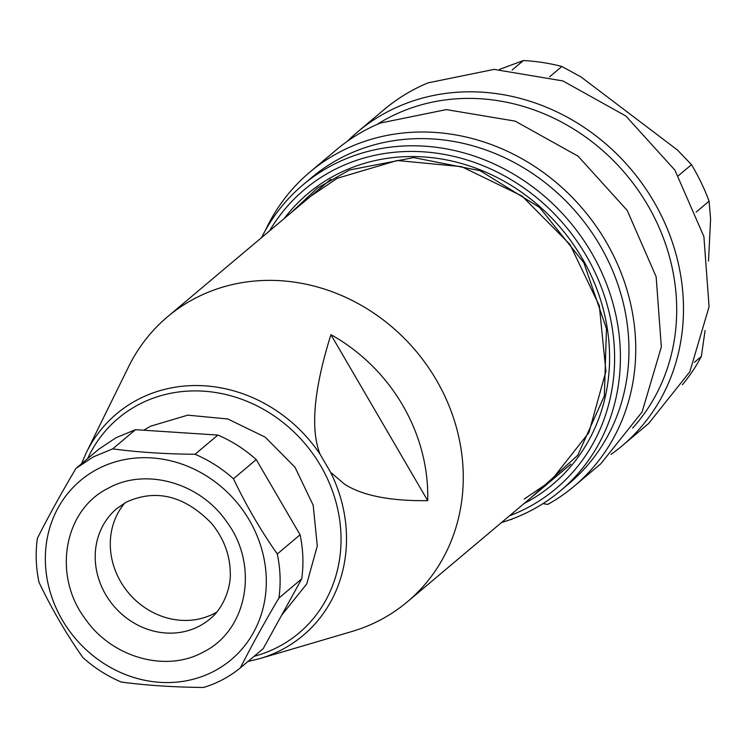 <?xml version="1.0" encoding="UTF-8"?>
<svg xmlns="http://www.w3.org/2000/svg" width="748" height="748" viewBox="0 0 748 748"><rect width="100%" height="100%" fill="white"/><g stroke="black" fill="none" stroke-linecap="round" stroke-linejoin="round"><path stroke-width="1.12" d="M530.51 498.121L577.783 455.27L604.347 395.991L606.46 328.653L583.833 262.716L539.645 207.477L480.123 170.703L413.644 157.585L349.568 169.964L317.433 188.057L290.589 213.18M524.217 499.028L550.678 481.142L588.938 432.55L605.908 371.317L599.307 305.689L570.013 244.503L521.982 195.995L461.666 166.673L397.188 160.502L337.217 178.304L310.757 196.191M524.086 503.535A190.048 171.395 -130.1 0 0 586.572 266.241A190.048 171.395 -130.1 0 0 348.409 169.029A190.048 171.395 -130.1 0 0 284.165 218.584M509.472 515.84A195.378 176.191 -130.1 0 0 514.315 513.913A195.378 176.191 -130.1 0 0 594.314 270.898A195.378 176.191 -130.1 0 0 346.118 164.27A195.378 176.191 -130.1 0 0 269.551 230.889M261.613 237.574A199.931 180.305 49.9 0 1 302.949 184.878A199.931 180.305 49.9 0 1 345.66 158.913A199.931 180.305 49.9 0 1 586.133 243.96A199.931 180.305 49.9 0 1 560.495 490.763A199.931 180.305 49.9 0 1 517.784 516.728A199.931 180.305 49.9 0 1 501.534 522.525M302.949 184.878L311.495 177.687A199.931 180.305 49.9 0 1 354.206 151.722A199.931 180.305 49.9 0 1 594.679 236.77A199.931 180.305 49.9 0 1 569.041 483.573L560.495 490.763M265.231 230.711A205.251 185.102 49.9 0 1 309.822 172.133A205.251 185.102 49.9 0 1 353.673 145.486A205.251 185.102 49.9 0 1 600.55 232.787A205.251 185.102 49.9 0 1 574.23 486.163A205.251 185.102 49.9 0 1 547.779 504.395L542.955 503.628M511.997 519.009L512.025 519.252A205.251 185.102 49.9 0 1 508.911 520.122M574.23 486.163L600.859 463.732L642.093 411.998L661.335 346.922L656.146 276.741L627.179 210.366L578.111 156.201L515.166 121.129L446.322 109.601L380.311 123.055A205.251 185.102 49.9 0 0 336.46 149.712L309.822 172.133M377.039 124.448A199.931 180.305 49.9 0 1 401.947 111.527A199.931 180.305 49.9 0 1 635.501 186.495A199.931 180.305 49.9 0 1 632.658 428.052M347.381 141.26A205.251 185.102 49.9 0 1 357.563 131.938A205.251 185.102 49.9 0 1 401.414 105.281A205.251 185.102 49.9 0 1 648.292 192.591A205.251 185.102 49.9 0 1 621.971 445.967A205.251 185.102 49.9 0 1 611.041 454.419M621.971 445.967L648.6 423.536L689.834 371.803L709.076 306.727L703.887 236.546L674.92 170.161L625.852 116.005L562.907 80.934L494.063 69.396L428.052 82.86A205.251 185.102 49.9 0 0 384.201 109.517L357.563 131.938M694.387 362.331L701.353 356.459A199.931 180.305 49.9 0 1 682.41 384.752M696.182 212.049L709.076 201.193A199.931 180.305 49.9 0 0 691.498 164.663L677.436 149.993L580.953 76.913L561.86 66.469L549.668 76.745M678.389 175.696L691.498 164.663M512.146 70.003L523.376 60.551A199.931 180.305 49.9 0 1 561.86 66.469M701.353 356.459L705.055 330.579M708.506 261.089L710.6 218.93L709.076 201.193M523.376 60.551L499.505 69.396M317.928 386.651C312.973 415.205 313.655 437.664 319.976 454.055L330.579 472.25L344.725 484.311C354.374 490.445 366.969 494.867 382.509 497.57C395.346 499.832 410.409 500.861 427.706 500.655L330.925 334.665C324.856 354.056 320.527 371.391 317.928 386.651M330.925 334.665A173.648 156.603 49.9 0 1 427.706 500.655M319.976 454.055A144.822 130.61 49.9 0 0 137.136 399.946A144.822 130.61 49.9 0 0 86.338 452.587L128.665 366.604A186.252 167.963 49.9 0 1 167.533 316.787A186.252 167.963 49.9 0 1 193.994 298.901A186.252 167.963 49.9 0 1 426.79 365.099A186.252 167.963 49.9 0 1 407.454 601.738A186.252 167.963 49.9 0 1 380.994 619.625A186.252 167.963 49.9 0 1 351.747 631.546L259.808 658.614A144.822 130.61 49.9 0 0 282.548 649.339A144.822 130.61 49.9 0 0 330.579 472.25M143.747 430.222L150.591 426.201L187.795 415.159L227.794 418.983L265.222 437.169L295.021 467.276L313.188 505.237L317.283 545.947L306.755 583.936L281.613 615.267M240.37 667.87A129.236 116.548 -130.1 0 1 223.026 679.436A129.236 116.548 -130.1 0 1 203.615 687.449C174.293 687.225 146.842 685.42 121.241 682.054A129.236 116.548 -130.1 0 1 82.86 657.548C66.385 634.024 51.762 608.956 39.018 582.346A129.236 116.548 -130.1 0 1 37.4 538.261C48.377 516.569 61.214 493.306 75.931 468.463L98.736 449.258L116.08 437.692L135.491 429.679L217.864 435.074C231.871 441.049 244.661 449.221 256.246 459.581L300.088 534.783C303.221 549.649 303.763 564.338 301.706 578.868L263.174 648.666L240.37 667.87C251.356 646.169 264.194 622.897 278.901 598.073A129.236 116.548 -130.1 0 0 277.284 553.988L300.088 534.783M75.931 468.463L93.276 456.897L112.686 448.884C138.268 452.25 165.729 454.045 195.06 454.279L217.864 435.074M135.491 429.679L112.686 448.884M256.246 459.581L233.441 478.785A129.236 116.548 -130.1 0 0 195.06 454.279M233.441 478.785C246.186 505.396 260.8 530.463 277.284 553.988M301.706 578.868L278.901 598.073M214.601 670.919A117.071 105.58 49.9 0 1 62.262 619.961A117.071 105.58 49.9 0 1 97.062 469.323A117.071 105.58 49.9 0 1 249.393 520.281A117.071 105.58 49.9 0 1 214.601 670.919M124.804 502.965A72.219 65.132 -130.1 0 0 127.805 592.042A72.219 65.132 -130.1 0 0 214.695 613.257A72.219 65.132 -130.1 0 0 216.724 612.126M254.077 656.323A140.334 126.562 -130.1 0 0 279.041 646.515A140.334 126.562 -130.1 0 0 320.752 465.948A140.334 126.562 -130.1 0 0 138.146 404.864A140.334 126.562 -130.1 0 0 87.619 458.618M203.531 651.938C166.252 672.966 111.751 657.642 85.085 618.624C52.379 575.24 63.87 510.061 108.123 488.304C145.402 467.276 199.912 482.6 226.569 521.618C259.285 564.992 247.784 630.171 203.531 651.938M116.856 508.528A72.219 65.132 -130.1 0 0 109.348 600.289A72.219 65.132 -130.1 0 0 199.623 625.954A72.219 65.132 -130.1 0 0 209.879 619.017C224.718 607.254 231.226 585.095 230.244 572.155C229.842 554.446 223.633 538.195 211.6 523.413C184.56 495.709 156.154 488.603 126.384 502.086L116.856 508.528M570.846 464.162L407.454 601.738M86.338 452.587L81.504 463.769M247.962 661.475L259.808 658.614M330.925 179.211L167.533 316.787"/></g></svg>
